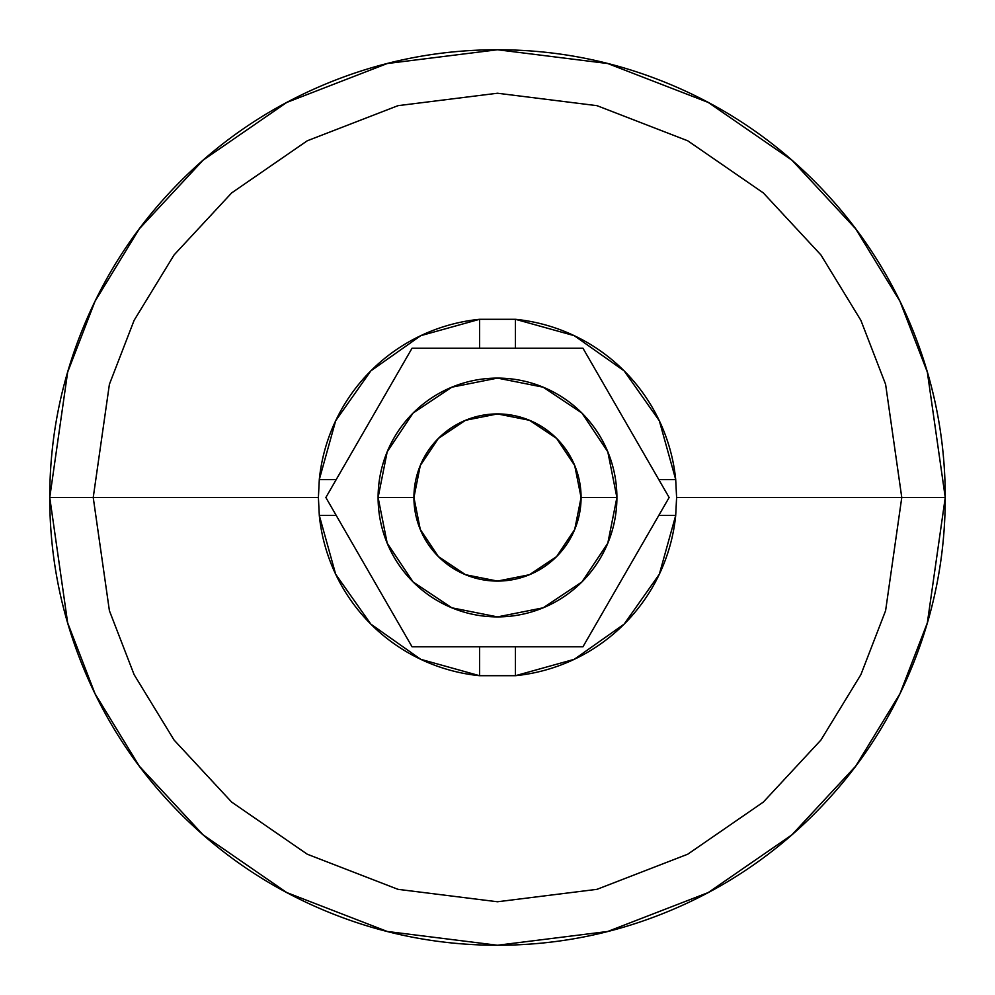 <?xml version="1.0" encoding="UTF-8"?>
<svg xmlns="http://www.w3.org/2000/svg" width="995" height="995" viewBox="0 0 995 995"><rect width="100%" height="100%" fill="white"/><g stroke="black" fill="none" stroke-linecap="round" stroke-linejoin="round"><path stroke-width="1.49" d="M378.1 497.5A119.4 119.4 0 0 1 497.5 378.1A119.4 119.4 0 0 1 616.9 497.5A119.4 119.4 0 0 0 497.5 378.1A119.4 119.4 0 0 0 378.1 497.5L413.92 497.5A83.58 83.58 0 0 1 497.5 413.92A83.58 83.58 0 0 1 581.08 497.5L616.9 497.5L581.08 497.5L574.712 529.489L556.603 556.603L529.489 574.712L497.5 581.08L465.511 574.712L438.397 556.603L420.288 529.489L413.92 497.5L420.288 465.511L438.397 438.397L465.511 420.288L497.5 413.92L529.489 420.288L556.603 438.397L574.712 465.511L581.08 497.5A83.58 83.58 0 0 1 497.5 581.08A83.58 83.58 0 0 1 413.92 497.5L378.1 497.5A119.4 119.4 0 0 0 497.5 616.9A119.4 119.4 0 0 0 616.9 497.5A119.4 119.4 0 0 1 497.5 616.9A119.4 119.4 0 0 1 378.1 497.5L387.192 543.195L413.074 581.926L451.805 607.808L497.5 616.9L543.195 607.808L581.926 581.926L607.808 543.195L616.9 497.5L607.808 451.805L581.926 413.074L543.195 387.192L497.5 378.1L451.805 387.192L413.074 413.074L387.192 451.805L378.1 497.5M325.862 497.5L412.029 348.25L582.971 348.25L669.137 497.5L582.971 646.75L412.029 646.75L325.862 497.5L412.029 348.25L582.971 348.25L669.137 497.5L582.971 646.75L412.029 646.75L325.862 497.5M93.231 497.5L109.4 384.306L134.114 320.353L174.088 254.931L231.673 192.906L307.256 140.792L397.988 105.669L497.5 93.231L597.012 105.669L687.744 140.792L763.327 192.906L820.912 254.931L860.886 320.353L885.6 384.306L901.768 497.5L945.25 497.5L927.34 372.13L899.977 301.298L855.7 228.85L791.908 160.158L708.204 102.423L607.721 63.531L497.5 49.75L387.279 63.531L286.796 102.423L203.092 160.158L139.3 228.85L95.022 301.298L67.66 372.13L49.75 497.5L318.4 497.5L93.231 497.5L109.4 610.694L134.114 674.647L174.088 740.069L231.673 802.094L307.256 854.207L397.988 889.331L497.5 901.768L597.012 889.331L687.744 854.207L763.327 802.094L820.912 740.069L860.886 674.647L885.6 610.694L901.768 497.5L885.6 384.306L860.886 320.353L820.912 254.931L763.327 192.906L687.744 140.792L597.012 105.669L497.5 93.231L397.988 105.669L307.256 140.792L231.673 192.906L174.088 254.931L134.114 320.353L109.4 384.306L93.231 497.5L49.75 497.5L67.66 372.13L95.022 301.298L139.3 228.85L203.092 160.158L286.796 102.423L387.279 63.531L497.5 49.75L607.721 63.531L708.204 102.423L791.908 160.158L855.7 228.85L899.977 301.298L927.34 372.13L945.25 497.5C945.25 556.877 933.895 613.99 911.171 668.851C888.448 723.701 856.086 772.12 814.109 814.109C772.12 856.086 723.701 888.448 668.851 911.171C613.99 933.895 556.877 945.25 497.5 945.25C438.123 945.25 381.01 933.895 326.149 911.171C271.299 888.448 222.88 856.086 180.891 814.109C138.914 772.12 106.552 723.701 83.829 668.851C61.105 613.99 49.75 556.877 49.75 497.5C49.75 438.123 61.105 381.01 83.829 326.149C106.552 271.299 138.914 222.88 180.891 180.891C222.88 138.914 271.299 106.552 326.149 83.829C381.01 61.105 438.123 49.75 497.5 49.75C556.877 49.75 613.99 61.105 668.851 83.829C723.701 106.552 772.12 138.914 814.109 180.891C856.086 222.88 888.448 271.299 911.171 326.149C933.895 381.01 945.25 438.123 945.25 497.5L927.34 622.87L899.977 693.702L855.7 766.15L791.908 834.842L708.204 892.577L607.721 931.469L497.5 945.25L387.279 931.469L286.796 892.577L203.092 834.842L139.3 766.15L95.022 693.702L67.66 622.87L49.75 497.5L67.66 622.87L95.022 693.702L139.3 766.15L203.092 834.842L286.796 892.577L387.279 931.469L497.5 945.25L607.721 931.469L708.204 892.577L791.908 834.842L855.7 766.15L899.977 693.702L927.34 622.87L945.25 497.5L676.6 497.5L675.704 515.41A179.1 179.1 0 0 1 515.41 675.704L479.59 675.704A179.1 179.1 0 0 1 319.296 515.41L318.4 497.5L319.296 479.59A179.1 179.1 0 0 1 479.59 319.296L515.41 319.296A179.1 179.1 0 0 1 675.704 479.59L676.6 497.5L901.768 497.5L885.6 610.694L860.886 674.647L820.912 740.069L763.327 802.094L687.744 854.207L597.012 889.331L497.5 901.768L397.988 889.331L307.256 854.207L231.673 802.094L174.088 740.069L134.114 674.647L109.4 610.694L93.231 497.5M319.296 515.41L336.198 515.41L319.296 515.41L335.676 574.239L370.861 624.139L420.761 659.324L479.59 675.704L479.59 646.75L479.59 675.704M479.59 319.296L479.59 348.25L479.59 319.296L420.761 335.676L370.861 370.861L335.676 420.761L319.296 479.59L336.198 479.59L319.296 479.59M515.41 675.704L515.41 646.75L515.41 675.704L574.239 659.324L624.139 624.139L659.324 574.239L675.704 515.41L658.802 515.41L675.704 515.41M675.704 479.59L658.802 479.59L675.704 479.59L659.324 420.761L624.139 370.861L574.239 335.676L515.41 319.296L515.41 348.25L515.41 319.296M945.25 497.5C945.25 438.123 933.895 381.01 911.171 326.149C888.448 271.299 856.086 222.88 814.109 180.891C772.12 138.914 723.701 106.552 668.851 83.829C613.99 61.105 556.877 49.75 497.5 49.75C438.123 49.75 381.01 61.105 326.149 83.829C271.299 106.552 222.88 138.914 180.891 180.891C138.914 222.88 106.552 271.299 83.829 326.149C61.105 381.01 49.75 438.123 49.75 497.5C49.75 556.877 61.105 613.99 83.829 668.851C106.552 723.701 138.914 772.12 180.891 814.109C222.88 856.086 271.299 888.448 326.149 911.171C381.01 933.895 438.123 945.25 497.5 945.25C556.877 945.25 613.99 933.895 668.851 911.171C723.701 888.448 772.12 856.086 814.109 814.109C856.086 772.12 888.448 723.701 911.171 668.851C933.895 613.99 945.25 556.877 945.25 497.5"/></g></svg>

